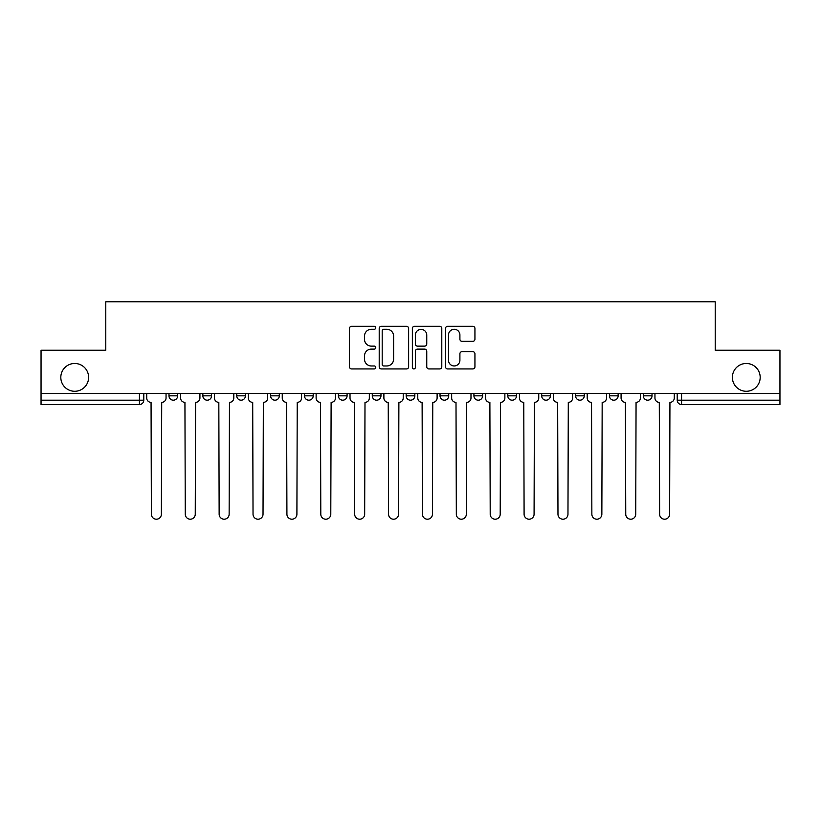 <?xml version="1.0" encoding="UTF-8"?>
<svg xmlns="http://www.w3.org/2000/svg" width="821" height="821" viewBox="0 0 821 821"><rect width="100%" height="100%" fill="white"/><g stroke="black" fill="none" stroke-linecap="round" stroke-linejoin="round"><path stroke-width="1.23" d="M375.751 327.795A1.488 1.488 0 0 0 374.253 326.306L351.604 326.306A2.135 2.135 0 0 0 349.469 328.431L349.469 366.813A2.135 2.135 0 0 0 351.604 368.937L374.253 368.937A1.488 1.488 0 0 0 375.751 367.449A1.488 1.488 0 0 0 374.253 365.961L371.328 365.961A6.825 6.825 0 0 1 364.503 359.136L364.503 355.934A6.825 6.825 0 0 1 371.328 349.11L374.253 349.11A1.488 1.488 0 0 0 375.751 347.622A1.488 1.488 0 0 0 374.253 346.134L371.328 346.134A6.825 6.825 0 0 1 364.503 339.309L364.503 336.107A6.825 6.825 0 0 1 371.328 329.283L374.253 329.283A1.488 1.488 0 0 0 375.751 327.795M732.383 377.373A13.895 13.895 0 0 0 746.289 391.278A13.895 13.895 0 0 0 760.184 377.373A13.895 13.895 0 0 0 746.289 363.477A13.895 13.895 0 0 0 732.383 377.373M60.816 377.373A13.895 13.895 0 0 0 74.711 391.278A13.895 13.895 0 0 0 88.617 377.373A13.895 13.895 0 0 0 74.711 363.477A13.895 13.895 0 0 0 60.816 377.373M541.686 393.454L541.686 395.835L550.378 395.835A4.341 4.341 0 0 1 546.027 400.186A4.341 4.341 0 0 1 541.686 395.835L541.686 393.454M440.035 393.454L440.035 395.835L448.728 395.835A4.341 4.341 0 0 1 444.387 400.186A4.341 4.341 0 0 1 440.035 395.835L440.035 393.454M372.272 393.454L372.272 395.835L380.965 395.835A4.341 4.341 0 0 1 376.613 400.186A4.341 4.341 0 0 1 372.272 395.835L372.272 393.454M338.396 393.454L338.396 395.835L347.078 395.835A4.341 4.341 0 0 1 342.737 400.186A4.341 4.341 0 0 1 338.396 395.835L338.396 393.454M270.622 395.835L270.622 393.454L270.622 395.835A4.341 4.341 0 0 0 274.973 400.186A4.341 4.341 0 0 1 270.622 395.835L279.314 395.835A4.341 4.341 0 0 1 274.973 400.186M202.859 395.835L202.859 393.454L202.859 395.835A4.341 4.341 0 0 0 207.2 400.186A4.341 4.341 0 0 1 202.859 395.835L211.551 395.835A4.341 4.341 0 0 1 207.2 400.186A4.341 4.341 0 0 0 211.551 395.835L211.551 393.454L211.551 395.835M472.804 341.331A2.135 2.135 0 0 0 474.938 339.196L474.938 328.431A2.135 2.135 0 0 0 472.804 326.306L447.65 326.306A2.135 2.135 0 0 0 445.516 328.431L445.516 366.813A2.135 2.135 0 0 0 447.65 368.937L472.804 368.937A2.135 2.135 0 0 0 474.938 366.813L474.938 353.8A2.135 2.135 0 0 0 472.804 351.675L462.038 351.675A2.135 2.135 0 0 0 459.904 353.8L459.904 360.255A5.706 5.706 0 0 1 454.208 365.961A5.706 5.706 0 0 1 448.502 360.255L448.502 334.989A5.706 5.706 0 0 1 454.208 329.283A5.706 5.706 0 0 1 459.904 334.989L459.904 339.196A2.135 2.135 0 0 0 462.038 341.331L472.804 341.331M41.05 393.454L41.05 350.228L105.776 350.228L105.776 301.789L715.224 301.789L715.224 350.228L779.95 350.228L779.95 393.454L41.05 393.454L41.05 400.186L143.788 400.186L143.788 393.454L143.788 400.186A4.341 4.341 0 0 1 139.437 404.527L41.05 404.527L41.05 400.186M408.632 328.431A2.135 2.135 0 0 0 406.498 326.306L381.344 326.306A2.135 2.135 0 0 0 379.21 328.431L379.21 366.813A2.135 2.135 0 0 0 381.344 368.937L406.498 368.937A2.135 2.135 0 0 0 408.632 366.813L408.632 328.431M414.502 326.306L439.656 326.306A2.135 2.135 0 0 1 441.79 328.431L441.79 366.813A2.135 2.135 0 0 1 439.656 368.937L428.89 368.937A2.135 2.135 0 0 1 426.756 366.813L426.756 351.244A2.135 2.135 0 0 0 424.621 349.11L417.479 349.11A2.135 2.135 0 0 0 415.354 351.244L415.354 367.449A1.488 1.488 0 0 1 413.856 368.937A1.488 1.488 0 0 1 412.368 367.449L412.368 328.431A2.135 2.135 0 0 1 414.502 326.306M677.212 393.454L677.212 400.186L779.95 400.186L779.95 404.527L681.563 404.527A4.341 4.341 0 0 1 677.212 400.186M779.95 393.454L779.95 400.186M652.018 393.454L652.018 395.835A4.341 4.341 0 0 1 647.677 400.186A4.341 4.341 0 0 1 643.336 395.835L652.018 395.835A4.341 4.341 0 0 1 647.677 400.186M643.336 393.454L643.336 395.835M618.141 393.454L618.141 395.835A4.341 4.341 0 0 1 613.8 400.186A4.341 4.341 0 0 1 609.449 395.835A4.341 4.341 0 0 0 613.8 400.186M609.449 393.454L609.449 395.835L618.141 395.835M584.254 393.454L584.254 395.835A4.341 4.341 0 0 1 579.913 400.186A4.341 4.341 0 0 1 575.572 395.835A4.341 4.341 0 0 0 579.913 400.186M575.572 393.454L575.572 395.835L584.254 395.835M550.378 393.454L550.378 395.835A4.341 4.341 0 0 1 546.027 400.186M516.491 393.454L516.491 395.835A4.341 4.341 0 0 1 512.15 400.186A4.341 4.341 0 0 1 507.799 395.835L516.491 395.835M507.799 393.454L507.799 395.835M473.922 393.454L473.922 395.835L482.604 395.835L482.604 393.454L482.604 395.835A4.341 4.341 0 0 1 478.263 400.186A4.341 4.341 0 0 1 473.922 395.835A4.341 4.341 0 0 0 478.263 400.186M448.728 393.454L448.728 395.835M414.841 393.454L414.841 395.835A4.341 4.341 0 0 1 410.5 400.186A4.341 4.341 0 0 1 406.159 395.835L414.841 395.835L414.841 393.454M406.159 393.454L406.159 395.835M380.965 395.835L380.965 393.454L380.965 395.835A4.341 4.341 0 0 1 376.613 400.186M347.078 395.835L347.078 393.454L347.078 395.835A4.341 4.341 0 0 1 342.737 400.186M313.201 393.454L313.201 395.835A4.341 4.341 0 0 1 308.85 400.186A4.341 4.341 0 0 1 304.509 395.835A4.341 4.341 0 0 0 308.85 400.186A4.341 4.341 0 0 0 313.201 395.835L313.201 393.454M304.509 393.454L304.509 395.835L313.201 395.835M279.314 393.454L279.314 395.835M245.428 393.454L245.428 395.835A4.341 4.341 0 0 1 241.087 400.186A4.341 4.341 0 0 1 236.746 395.835A4.341 4.341 0 0 0 241.087 400.186M236.746 393.454L236.746 395.835L245.428 395.835M177.664 393.454L177.664 395.835A4.341 4.341 0 0 1 173.323 400.186A4.341 4.341 0 0 1 168.982 395.835A4.341 4.341 0 0 0 173.323 400.186A4.341 4.341 0 0 0 177.664 395.835L177.664 393.454M168.982 393.454L168.982 395.835L177.664 395.835M139.437 393.454L139.437 404.527A4.341 4.341 0 0 0 143.788 400.186M383.694 329.283A1.488 1.488 0 0 0 382.196 330.781L382.196 364.462A1.488 1.488 0 0 0 383.694 365.961L386.783 365.961A6.825 6.825 0 0 0 393.608 359.136L393.608 336.107A6.825 6.825 0 0 0 386.783 329.283L383.694 329.283M426.756 335.101A5.706 5.706 0 0 0 421.05 329.395A5.706 5.706 0 0 0 415.354 335.101L415.354 343.999A2.135 2.135 0 0 0 417.479 346.134L424.621 346.134A2.135 2.135 0 0 0 426.756 343.999L426.756 335.101M146.713 393.454L146.713 398.011A4.341 4.341 0 0 0 151.064 402.352L151.382 514.213A4.998 4.998 0 0 0 156.38 519.211A4.998 4.998 0 0 0 161.378 514.213L161.706 402.352A4.341 4.341 0 0 0 166.047 398.011L166.047 393.454M180.599 393.454L180.599 398.011A4.341 4.341 0 0 0 184.941 402.352L185.269 514.213A4.998 4.998 0 0 0 190.267 519.211A4.998 4.998 0 0 0 195.254 514.213L195.583 402.352A4.341 4.341 0 0 0 199.924 398.011L199.924 393.454M214.476 393.454L214.476 398.011A4.341 4.341 0 0 0 218.827 402.352L219.145 514.213A4.998 4.998 0 0 0 224.143 519.211A4.998 4.998 0 0 0 229.141 514.213L229.47 402.352A4.341 4.341 0 0 0 233.811 398.011L233.811 393.454M248.363 393.454L248.363 398.011A4.341 4.341 0 0 0 252.704 402.352L253.032 514.213A4.998 4.998 0 0 0 258.03 519.211A4.998 4.998 0 0 0 263.028 514.213L263.346 402.352A4.341 4.341 0 0 0 267.697 398.011L267.697 393.454M282.25 393.454L282.25 398.011A4.341 4.341 0 0 0 286.591 402.352L286.919 514.213A4.998 4.998 0 0 0 291.907 519.211A4.998 4.998 0 0 0 296.904 514.213L297.233 402.352A4.341 4.341 0 0 0 301.574 398.011L301.574 393.454M316.126 393.454L316.126 398.011A4.341 4.341 0 0 0 320.477 402.352L320.795 514.213A4.998 4.998 0 0 0 325.793 519.211A4.998 4.998 0 0 0 330.791 514.213L331.12 402.352A4.341 4.341 0 0 0 335.461 398.011L335.461 393.454M350.013 393.454L350.013 398.011A4.341 4.341 0 0 0 354.354 402.352L354.682 514.213A4.998 4.998 0 0 0 359.68 519.211A4.998 4.998 0 0 0 364.668 514.213L364.996 402.352A4.341 4.341 0 0 0 369.337 398.011L369.337 393.454M383.889 393.454L383.889 398.011A4.341 4.341 0 0 0 388.241 402.352L388.559 514.213A4.998 4.998 0 0 0 393.557 519.211A4.998 4.998 0 0 0 398.554 514.213L398.883 402.352A4.341 4.341 0 0 0 403.224 398.011L403.224 393.454M417.776 393.454L417.776 398.011A4.341 4.341 0 0 0 422.117 402.352L422.446 514.213A4.998 4.998 0 0 0 427.443 519.211A4.998 4.998 0 0 0 432.441 514.213L432.759 402.352A4.341 4.341 0 0 0 437.111 398.011L437.111 393.454M451.663 393.454L451.663 398.011A4.341 4.341 0 0 0 456.004 402.352L456.332 514.213A4.998 4.998 0 0 0 461.32 519.211A4.998 4.998 0 0 0 466.318 514.213L466.646 402.352A4.341 4.341 0 0 0 470.987 398.011L470.987 393.454M485.539 393.454L485.539 398.011A4.341 4.341 0 0 0 489.88 402.352L490.209 514.213A4.998 4.998 0 0 0 495.207 519.211A4.998 4.998 0 0 0 500.205 514.213L500.523 402.352A4.341 4.341 0 0 0 504.874 398.011L504.874 393.454M519.426 393.454L519.426 398.011A4.341 4.341 0 0 0 523.767 402.352L524.096 514.213A4.998 4.998 0 0 0 529.093 519.211A4.998 4.998 0 0 0 534.081 514.213L534.409 402.352A4.341 4.341 0 0 0 538.75 398.011L538.75 393.454M553.303 393.454L553.303 398.011A4.341 4.341 0 0 0 557.654 402.352L557.972 514.213A4.998 4.998 0 0 0 562.97 519.211A4.998 4.998 0 0 0 567.968 514.213L568.296 402.352A4.341 4.341 0 0 0 572.637 398.011L572.637 393.454M587.189 393.454L587.189 398.011A4.341 4.341 0 0 0 591.531 402.352L591.859 514.213A4.998 4.998 0 0 0 596.857 519.211A4.998 4.998 0 0 0 601.855 514.213L602.173 402.352A4.341 4.341 0 0 0 606.524 398.011L606.524 393.454M621.076 393.454L621.076 398.011A4.341 4.341 0 0 0 625.417 402.352L625.746 514.213A4.998 4.998 0 0 0 630.733 519.211A4.998 4.998 0 0 0 635.731 514.213L636.059 402.352A4.341 4.341 0 0 0 640.401 398.011L640.401 393.454M654.953 393.454L654.953 398.011A4.341 4.341 0 0 0 659.294 402.352L659.622 514.213A4.998 4.998 0 0 0 664.62 519.211A4.998 4.998 0 0 0 669.618 514.213L669.936 402.352A4.341 4.341 0 0 0 674.287 398.011L674.287 393.454M681.563 393.454L681.563 404.527"/></g></svg>

